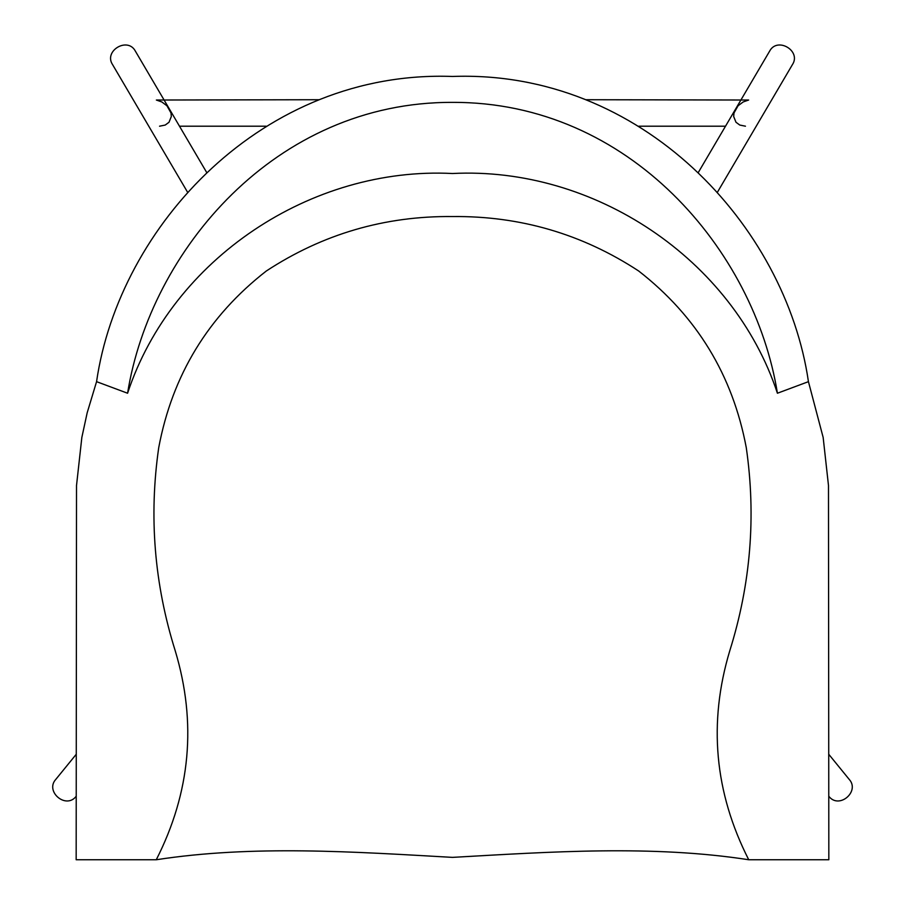 <?xml version="1.0" encoding="UTF-8"?>
<svg xmlns="http://www.w3.org/2000/svg" width="905" height="905" viewBox="0 0 905 905"><rect width="100%" height="100%" fill="white"/><g stroke="black" fill="none" stroke-linecap="round" stroke-linejoin="round"><path stroke-width="1.36" d="M777.418 393.234L808.437 381.661C785.789 226.001 641.917 69.583 452.5 76.461C263.095 69.572 119.211 226.001 96.564 381.661L127.582 393.234C150.332 250.934 275.38 101.643 452.5 102.378C629.62 101.643 754.668 250.923 777.418 393.234C732.892 258.592 593.578 166.282 452.5 173.511C311.422 166.282 172.108 258.592 127.582 393.234M808.437 381.661L823.154 437.443L828.482 485.499L828.833 859.75L748.729 859.75C652.2 844.829 550.93 851.82 452.5 857.374C354.07 851.82 252.8 844.829 156.271 859.75L76.167 859.75L76.518 485.499L81.846 437.443L87.174 412.804L96.564 381.661M156.271 859.75C190.536 792.395 196.86 722.733 175.231 650.786C154.314 584.11 148.805 516.393 158.726 447.647C172.346 375.156 208.207 316.264 266.319 271.002C322.723 234.022 384.783 215.876 452.5 216.544C520.217 215.876 582.277 234.022 638.681 271.002C696.793 316.264 732.654 375.156 746.274 447.647C756.195 516.393 750.686 584.11 729.769 650.786C708.14 722.733 714.464 792.395 748.729 859.75M585.999 99.72L748.65 100.025L743.163 101.96L738.073 105.772L734 112.967L733.683 116.507L735.98 122.254L739.77 125.048L745.471 126.202M319.001 99.72L156.35 100.025L161.837 101.96L166.927 105.772L171 112.967L171.317 116.507L169.02 122.254L165.23 125.048L159.529 126.202M187.607 192.279L112.582 64.628C103.43 50.895 127.718 36.404 135.411 51.212L206.668 172.448M76.167 796.298C65.907 809.67 44.764 791.366 55.805 779.386L76.178 754.363M698.332 172.448L769.589 51.212C777.282 36.404 801.57 50.895 792.418 64.628L717.394 192.279M828.822 754.363L849.195 779.386C860.236 791.366 839.093 809.67 828.833 796.298M179.484 126.202L266.183 126.202M638.817 126.202L725.516 126.202"/></g></svg>

